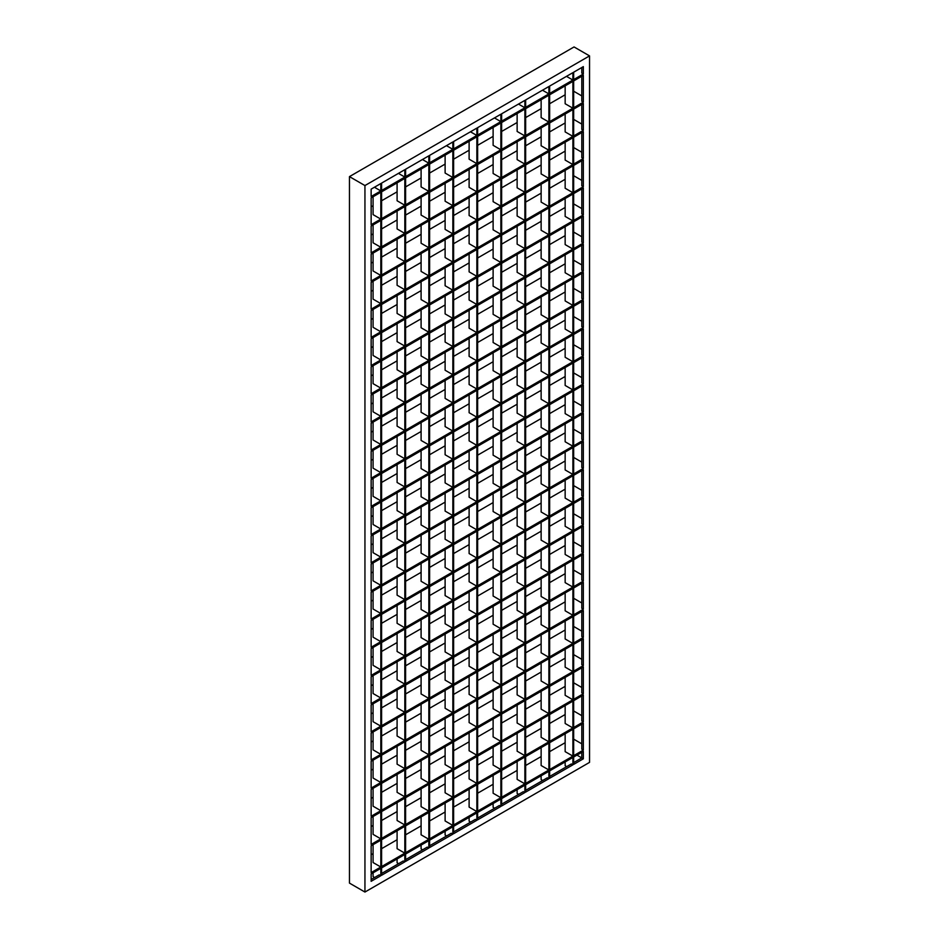 <?xml version="1.0" encoding="UTF-8"?>
<svg xmlns="http://www.w3.org/2000/svg" width="939" height="939" viewBox="0 0 939 939"><rect width="100%" height="100%" fill="white"/><g stroke="black" fill="none" stroke-linecap="round" stroke-linejoin="round"><path stroke-width="1.41" d="M380.823 190.934L371.14 196.521L371.14 189.138L380.823 183.551L380.823 190.934L374.438 187.237M404.826 177.072L381.598 190.476L381.598 183.105L404.826 169.689L404.826 177.072L398.441 173.375M374.626 877.519L373.076 876.627L373.076 872.824M398.641 863.657L397.091 862.765L397.091 858.962M422.644 849.795L421.095 848.903L421.095 845.1M446.659 835.933L445.109 835.041L445.109 831.238M469.113 817.376L469.113 821.179L470.662 822.071M493.116 803.514L493.116 807.317L494.665 808.209M517.131 789.652L517.131 793.455L518.68 794.347M541.134 775.79L541.134 779.593L542.683 780.485M565.149 761.928L565.149 765.731L566.698 766.623M576.957 755.109L581.793 757.914L573.67 762.609M380.823 875.735L380.823 868.352L371.14 873.939L371.14 881.322L380.823 875.735L379.274 874.831L371.14 879.526M404.826 861.873L404.826 854.49L381.598 867.906L381.598 875.277L404.826 861.873L403.277 860.969L381.598 873.493M380.823 557.144L371.14 562.731L371.14 535.899L380.823 530.312L380.823 557.144L373.076 552.672L373.076 534.784M573.67 418.97L583.342 413.383L583.342 440.215L573.67 445.802L573.67 418.97M572.896 446.248L549.655 459.664L549.655 432.832L572.896 419.416L572.896 446.248L565.149 441.776L565.149 423.888M548.881 460.11L525.652 473.526L525.652 446.694L548.881 433.278L548.881 460.11L541.134 455.638L541.134 437.75M524.878 473.972L501.637 487.388L501.637 460.556L524.878 447.14L524.878 473.972L517.131 469.5L517.131 451.612M500.863 487.834L477.634 501.25L477.634 474.418L500.863 461.002L500.863 487.834L493.116 483.362L493.116 465.474M476.859 501.696L453.619 515.112L453.619 488.28L476.859 474.864L476.859 501.696L469.113 497.224L469.113 479.336M429.616 502.142L452.844 488.726L452.844 515.558L429.616 528.974L429.616 502.142M405.601 516.004L428.841 502.588L428.841 529.42L405.601 542.836L405.601 516.004M381.598 529.866L404.826 516.45L404.826 543.282L381.598 556.698L381.598 529.866M380.823 528.974L380.823 502.142L371.14 507.729L371.14 534.561L380.823 528.974L373.076 524.502L373.076 506.614M404.826 515.112L404.826 488.28L381.598 501.696L381.598 528.528L404.826 515.112L397.091 510.64L397.091 492.752M428.841 501.25L428.841 474.418L405.601 487.834L405.601 514.666L428.841 501.25L421.095 496.778L421.095 478.89M452.844 487.388L452.844 460.556L429.616 473.972L429.616 500.804L452.844 487.388L445.109 482.916L445.109 465.028M453.619 486.942L476.859 473.526L476.859 446.694L453.619 460.11L453.619 486.942M469.113 451.166L469.113 469.054L476.859 473.526M477.634 473.08L500.863 459.664L500.863 432.832L477.634 446.248L477.634 473.08M493.116 437.304L493.116 455.192L500.863 459.664M501.637 459.218L524.878 445.802L524.878 418.97L501.637 432.386L501.637 459.218M517.131 423.442L517.131 441.33L524.878 445.802M525.652 445.356L548.881 431.94L548.881 405.108L525.652 418.524L525.652 445.356M541.134 409.58L541.134 427.468L548.881 431.94M549.655 431.494L572.896 418.078L572.896 391.246L549.655 404.662L549.655 431.494M565.149 395.718L565.149 413.606L572.896 418.078M583.342 412.045L583.342 385.213L573.67 390.8L573.67 417.632L583.342 412.045L581.793 411.153L581.793 386.105M581.793 405.777L573.67 401.082M371.14 516.673L373.076 515.558M381.598 510.64L397.091 501.696M405.601 496.778L421.095 487.834M429.616 482.916L445.109 473.972M453.619 469.054L469.113 460.11M477.634 455.192L493.116 446.248M501.637 441.33L517.131 432.386M525.652 427.468L541.134 418.524M549.655 413.606L565.149 404.662M380.823 500.804L380.823 473.972L371.14 479.559L371.14 506.391L380.823 500.804L373.076 496.332L373.076 478.444M404.826 486.942L404.826 460.11L381.598 473.526L381.598 500.358L404.826 486.942L397.091 482.47L397.091 464.582M428.841 473.08L428.841 446.248L405.601 459.664L405.601 486.496L428.841 473.08L421.095 468.608L421.095 450.72M452.844 459.218L452.844 432.386L429.616 445.802L429.616 472.634L452.844 459.218L445.109 454.746L445.109 436.858M453.619 458.772L476.859 445.356L476.859 418.524L453.619 431.94L453.619 458.772M469.113 422.996L469.113 440.884L476.859 445.356M477.634 444.91L500.863 431.494L500.863 404.662L477.634 418.078L477.634 444.91M493.116 409.134L493.116 427.022L500.863 431.494M501.637 431.048L524.878 417.632L524.878 390.8L501.637 404.216L501.637 431.048M517.131 395.272L517.131 413.16L524.878 417.632M525.652 417.186L548.881 403.77L548.881 376.938L525.652 390.354L525.652 417.186M541.134 381.41L541.134 399.298L548.881 403.77M549.655 403.324L572.896 389.908L572.896 363.076L549.655 376.492L549.655 403.324M565.149 367.548L565.149 385.436L572.896 389.908M583.342 383.875L583.342 357.043L573.67 362.63L573.67 389.462L583.342 383.875L581.793 382.983L581.793 357.935M581.793 377.607L573.67 372.912M371.14 488.503L373.076 487.388M381.598 482.47L397.091 473.526M405.601 468.608L421.095 459.664M429.616 454.746L445.109 445.802M453.619 440.884L469.113 431.94M477.634 427.022L493.116 418.078M501.637 413.16L517.131 404.216M525.652 399.298L541.134 390.354M549.655 385.436L565.149 376.492M380.823 472.634L380.823 445.802L371.14 451.389L371.14 478.221L380.823 472.634L373.076 468.162L373.076 450.274M404.826 458.772L404.826 431.94L381.598 445.356L381.598 472.176L404.826 458.772L397.091 454.3L397.091 436.412M428.841 444.91L428.841 418.078L405.601 431.494L405.601 458.326L428.841 444.91L421.095 440.438L421.095 422.55M452.844 431.048L452.844 404.216L429.616 417.632L429.616 444.464L452.844 431.048L445.109 426.576L445.109 408.688M453.619 430.602L476.859 417.186L476.859 390.354L453.619 403.77L453.619 430.602M469.113 394.826L469.113 412.714L476.859 417.186M477.634 416.74L500.863 403.324L500.863 376.492L477.634 389.908L477.634 416.74M493.116 380.964L493.116 398.852L500.863 403.324M501.637 402.878L524.878 389.462L524.878 362.63L501.637 376.046L501.637 402.878M517.131 367.102L517.131 384.99L524.878 389.462M525.652 389.016L548.881 375.6L548.881 348.768L525.652 362.184L525.652 389.016M541.134 353.24L541.134 371.128L548.881 375.6M549.655 375.154L572.896 361.738L572.896 334.906L549.655 348.322L549.655 375.154M565.149 339.378L565.149 357.266L572.896 361.738M583.342 355.705L583.342 328.873L573.67 334.46L573.67 361.292L583.342 355.705L581.793 354.813L581.793 329.765M581.793 349.437L573.67 344.742M371.14 460.333L373.076 459.218M381.598 454.3L397.091 445.356M405.601 440.438L421.095 431.494M429.616 426.576L445.109 417.632M453.619 412.714L469.113 403.77M477.634 398.852L493.116 389.908M501.637 384.99L517.131 376.046M525.652 371.128L541.134 362.184M549.655 357.266L565.149 348.322M380.823 444.464L380.823 417.632L371.14 423.219L371.14 450.051L380.823 444.464L373.076 439.992L373.076 422.104M404.826 430.602L404.826 403.77L381.598 417.186L381.598 444.006L404.826 430.602L397.091 426.13L397.091 408.242M428.841 416.74L428.841 389.908L405.601 403.324L405.601 430.156L428.841 416.74L421.095 412.268L421.095 394.38M452.844 402.878L452.844 376.046L429.616 389.462L429.616 416.294L452.844 402.878L445.109 398.406L445.109 380.518M453.619 402.432L476.859 389.016L476.859 362.184L453.619 375.6L453.619 402.432M469.113 366.656L469.113 384.544L476.859 389.016M477.634 388.57L500.863 375.154L500.863 348.322L477.634 361.738L477.634 388.57M493.116 352.794L493.116 370.682L500.863 375.154M501.637 374.708L524.878 361.292L524.878 334.46L501.637 347.876L501.637 374.708M517.131 338.932L517.131 356.82L524.878 361.292M525.652 360.846L548.881 347.43L548.881 320.598L525.652 334.014L525.652 360.846M541.134 325.07L541.134 342.958L548.881 347.43M549.655 346.984L572.896 333.568L572.896 306.736L549.655 320.152L549.655 346.984M565.149 311.208L565.149 329.096L572.896 333.568M583.342 327.535L583.342 300.703L573.67 306.29L573.67 333.122L583.342 327.535L581.793 326.643L581.793 301.595M581.793 321.267L573.67 316.572M371.14 432.163L373.076 431.048M381.598 426.13L397.091 417.186M405.601 412.268L421.095 403.324M429.616 398.406L445.109 389.462M453.619 384.544L469.113 375.6M477.634 370.682L493.116 361.738M501.637 356.82L517.131 347.876M525.652 342.958L541.134 334.014M549.655 329.096L565.149 320.152M380.823 416.294L380.823 389.462L371.14 395.049L371.14 421.881L380.823 416.294L373.076 411.822L373.076 393.934M404.826 402.432L404.826 375.6L381.598 389.016L381.598 415.836L404.826 402.432L397.091 397.96L397.091 380.072M428.841 388.57L428.841 361.738L405.601 375.154L405.601 401.986L428.841 388.57L421.095 384.098L421.095 366.21M452.844 374.708L452.844 347.876L429.616 361.292L429.616 388.124L452.844 374.708L445.109 370.236L445.109 352.348M453.619 374.262L476.859 360.846L476.859 334.014L453.619 347.43L453.619 374.262M469.113 338.486L469.113 356.374L476.859 360.846M477.634 360.4L500.863 346.984L500.863 320.152L477.634 333.568L477.634 360.4M493.116 324.624L493.116 342.512L500.863 346.984M501.637 346.538L524.878 333.122L524.878 306.29L501.637 319.706L501.637 346.538M517.131 310.762L517.131 328.65L524.878 333.122M525.652 332.676L548.881 319.26L548.881 292.428L525.652 305.844L525.652 332.676M541.134 296.9L541.134 314.788L548.881 319.26M549.655 318.814L572.896 305.398L572.896 278.566L549.655 291.982L549.655 318.814M565.149 283.038L565.149 300.926L572.896 305.398M583.342 299.365L583.342 272.533L573.67 278.12L573.67 304.952L583.342 299.365L581.793 298.473L581.793 273.425M581.793 293.097L573.67 288.402M371.14 403.993L373.076 402.878M381.598 397.96L397.091 389.016M405.601 384.098L421.095 375.154M429.616 370.236L445.109 361.292M453.619 356.374L469.113 347.43M477.634 342.512L493.116 333.568M501.637 328.65L517.131 319.706M525.652 314.788L541.134 305.844M549.655 300.926L565.149 291.982M380.823 388.124L380.823 361.292L371.14 366.879L371.14 393.711L380.823 388.124L373.076 383.652L373.076 365.764M404.826 374.262L404.826 347.43L381.598 360.846L381.598 387.666L404.826 374.262L397.091 369.79L397.091 351.902M428.841 360.4L428.841 333.568L405.601 346.984L405.601 373.816L428.841 360.4L421.095 355.928L421.095 338.04M452.844 346.538L452.844 319.706L429.616 333.122L429.616 359.954L452.844 346.538L445.109 342.066L445.109 324.178M453.619 346.092L476.859 332.676L476.859 305.844L453.619 319.26L453.619 346.092M469.113 310.316L469.113 328.204L476.859 332.676M477.634 332.23L500.863 318.814L500.863 291.982L477.634 305.398L477.634 332.23M493.116 296.454L493.116 314.342L500.863 318.814M501.637 318.368L524.878 304.952L524.878 278.12L501.637 291.536L501.637 318.368M517.131 282.592L517.131 300.48L524.878 304.952M525.652 304.506L548.881 291.09L548.881 264.258L525.652 277.674L525.652 304.506M541.134 268.73L541.134 286.618L548.881 291.09M549.655 290.644L572.896 277.228L572.896 250.396L549.655 263.812L549.655 290.644M565.149 254.868L565.149 272.756L572.896 277.228M583.342 271.195L583.342 244.363L573.67 249.95L573.67 276.782L583.342 271.195L581.793 270.303L581.793 245.255M581.793 264.927L573.67 260.232M371.14 375.823L373.076 374.708M381.598 369.79L397.091 360.846M405.601 355.928L421.095 346.984M429.616 342.066L445.109 333.122M453.619 328.204L469.113 319.26M477.634 314.342L493.116 305.398M501.637 300.48L517.131 291.536M525.652 286.618L541.134 277.674M549.655 272.756L565.149 263.812M380.823 359.954L380.823 333.122L371.14 338.709L371.14 365.541L380.823 359.954L373.076 355.482L373.076 337.594M404.826 346.092L404.826 319.26L381.598 332.676L381.598 359.496L404.826 346.092L397.091 341.62L397.091 323.732M428.841 332.23L428.841 305.398L405.601 318.814L405.601 345.646L428.841 332.23L421.095 327.758L421.095 309.87M452.844 318.368L452.844 291.536L429.616 304.952L429.616 331.784L452.844 318.368L445.109 313.896L445.109 296.008M453.619 317.922L476.859 304.506L476.859 277.674L453.619 291.09L453.619 317.922M469.113 282.146L469.113 300.034L476.859 304.506M477.634 304.06L500.863 290.644L500.863 263.812L477.634 277.228L477.634 304.06M493.116 268.284L493.116 286.172L500.863 290.644M501.637 290.198L524.878 276.782L524.878 249.95L501.637 263.366L501.637 290.198M517.131 254.422L517.131 272.31L524.878 276.782M525.652 276.336L548.881 262.92L548.881 236.088L525.652 249.504L525.652 276.336M541.134 240.56L541.134 258.448L548.881 262.92M549.655 262.474L572.896 249.058L572.896 222.226L549.655 235.642L549.655 262.474M565.149 226.698L565.149 244.586L572.896 249.058M583.342 243.025L583.342 216.193L573.67 221.78L573.67 248.612L583.342 243.025L581.793 242.133L581.793 217.085M581.793 236.757L573.67 232.062M371.14 347.653L373.076 346.538M381.598 341.62L397.091 332.676M405.601 327.758L421.095 318.814M429.616 313.896L445.109 304.952M453.619 300.034L469.113 291.09M477.634 286.172L493.116 277.228M501.637 272.31L517.131 263.366M525.652 258.448L541.134 249.504M549.655 244.586L565.149 235.642M380.823 331.784L380.823 304.952L371.14 310.539L371.14 337.371L380.823 331.784L373.076 327.312L373.076 309.424M404.826 317.922L404.826 291.09L381.598 304.506L381.598 331.326L404.826 317.922L397.091 313.45L397.091 295.562M428.841 304.06L428.841 277.228L405.601 290.644L405.601 317.476L428.841 304.06L421.095 299.588L421.095 281.7M452.844 290.198L452.844 263.366L429.616 276.782L429.616 303.614L452.844 290.198L445.109 285.726L445.109 267.838M453.619 289.752L476.859 276.336L476.859 249.504L453.619 262.92L453.619 289.752M469.113 253.976L469.113 271.864L476.859 276.336M477.634 275.89L500.863 262.474L500.863 235.642L477.634 249.058L477.634 275.89M493.116 240.114L493.116 258.002L500.863 262.474M501.637 262.028L524.878 248.612L524.878 221.78L501.637 235.196L501.637 262.028M517.131 226.252L517.131 244.14L524.878 248.612M525.652 248.166L548.881 234.75L548.881 207.918L525.652 221.334L525.652 248.166M541.134 212.39L541.134 230.278L548.881 234.75M549.655 234.304L572.896 220.888L572.896 194.056L549.655 207.472L549.655 234.304M565.149 198.528L565.149 216.416L572.896 220.888M583.342 214.855L583.342 188.023L573.67 193.61L573.67 220.442L583.342 214.855L581.793 213.963L581.793 188.915M581.793 208.587L573.67 203.892M371.14 319.483L373.076 318.368M381.598 313.45L397.091 304.506M405.601 299.588L421.095 290.644M429.616 285.726L445.109 276.782M453.619 271.864L469.113 262.92M477.634 258.002L493.116 249.058M501.637 244.14L517.131 235.196M525.652 230.278L541.134 221.334M549.655 216.416L565.149 207.472M380.823 303.614L380.823 276.782L371.14 282.369L371.14 309.201L380.823 303.614L373.076 299.142L373.076 281.254M404.826 289.752L404.826 262.92L381.598 276.336L381.598 303.156L404.826 289.752L397.091 285.28L397.091 267.392M428.841 275.89L428.841 249.058L405.601 262.474L405.601 289.306L428.841 275.89L421.095 271.418L421.095 253.53M452.844 262.028L452.844 235.196L429.616 248.612L429.616 275.444L452.844 262.028L445.109 257.556L445.109 239.668M453.619 261.582L476.859 248.166L476.859 221.334L453.619 234.75L453.619 261.582M469.113 225.806L469.113 243.694L476.859 248.166M477.634 247.72L500.863 234.304L500.863 207.472L477.634 220.888L477.634 247.72M493.116 211.944L493.116 229.832L500.863 234.304M501.637 233.858L524.878 220.442L524.878 193.61L501.637 207.026L501.637 233.858M517.131 198.082L517.131 215.97L524.878 220.442M525.652 219.996L548.881 206.58L548.881 179.748L525.652 193.164L525.652 219.996M541.134 184.22L541.134 202.108L548.881 206.58M549.655 206.134L572.896 192.718L572.896 165.886L549.655 179.302L549.655 206.134M565.149 170.358L565.149 188.246L572.896 192.718M583.342 186.685L583.342 159.853L573.67 165.44L573.67 192.272L583.342 186.685L581.793 185.793L581.793 160.745M581.793 180.417L573.67 175.722M371.14 291.313L373.076 290.198M381.598 285.28L397.091 276.336M405.601 271.418L421.095 262.474M429.616 257.556L445.109 248.612M453.619 243.694L469.113 234.75M477.634 229.832L493.116 220.888M501.637 215.97L517.131 207.026M525.652 202.108L541.134 193.164M549.655 188.246L565.149 179.302M380.823 275.444L380.823 248.612L371.14 254.199L371.14 281.031L380.823 275.444L373.076 270.972L373.076 253.084M404.826 261.582L404.826 234.75L381.598 248.166L381.598 274.986L404.826 261.582L397.091 257.11L397.091 239.222M428.841 247.72L428.841 220.888L405.601 234.304L405.601 261.136L428.841 247.72L421.095 243.248L421.095 225.36M452.844 233.858L452.844 207.026L429.616 220.442L429.616 247.274L452.844 233.858L445.109 229.386L445.109 211.498M453.619 233.412L476.859 219.996L476.859 193.164L453.619 206.58L453.619 233.412M469.113 197.636L469.113 215.524L476.859 219.996M477.634 219.55L500.863 206.134L500.863 179.302L477.634 192.718L477.634 219.55M493.116 183.774L493.116 201.662L500.863 206.134M501.637 205.688L524.878 192.272L524.878 165.44L501.637 178.856L501.637 205.688M517.131 169.912L517.131 187.8L524.878 192.272M525.652 191.826L548.881 178.41L548.881 151.578L525.652 164.994L525.652 191.826M541.134 156.05L541.134 173.938L548.881 178.41M549.655 177.964L572.896 164.548L572.896 137.716L549.655 151.132L549.655 177.964M565.149 142.188L565.149 160.076L572.896 164.548M583.342 158.515L583.342 131.683L573.67 137.27L573.67 164.102L583.342 158.515L581.793 157.623L581.793 132.575M581.793 152.247L573.67 147.552M371.14 263.143L373.076 262.028M381.598 257.11L397.091 248.166M405.601 243.248L421.095 234.304M429.616 229.386L445.109 220.442M453.619 215.524L469.113 206.58M477.634 201.662L493.116 192.718M501.637 187.8L517.131 178.856M525.652 173.938L541.134 164.994M549.655 160.076L565.149 151.132M380.823 247.274L380.823 220.442L371.14 226.029L371.14 252.861L380.823 247.274L373.076 242.802L373.076 224.914M404.826 233.412L404.826 206.58L381.598 219.996L381.598 246.816L404.826 233.412L397.091 228.94L397.091 211.052M428.841 219.55L428.841 192.718L405.601 206.134L405.601 232.966L428.841 219.55L421.095 215.078L421.095 197.19M452.844 205.688L452.844 178.856L429.616 192.272L429.616 219.104L452.844 205.688L445.109 201.216L445.109 183.328M453.619 205.242L476.859 191.826L476.859 164.994L453.619 178.41L453.619 205.242M469.113 169.466L469.113 187.354L476.859 191.826M477.634 191.38L500.863 177.964L500.863 151.132L477.634 164.548L477.634 191.38M493.116 155.604L493.116 173.492L500.863 177.964M501.637 177.518L524.878 164.102L524.878 137.27L501.637 150.686L501.637 177.518M517.131 141.742L517.131 159.63L524.878 164.102M525.652 163.656L548.881 150.24L548.881 123.408L525.652 136.824L525.652 163.656M541.134 127.88L541.134 145.768L548.881 150.24M549.655 149.794L572.896 136.378L572.896 109.546L549.655 122.962L549.655 149.794M565.149 114.018L565.149 131.906L572.896 136.378M583.342 130.345L583.342 103.513L573.67 109.1L573.67 135.932L583.342 130.345L581.793 129.453L581.793 104.405M581.793 124.077L573.67 119.382M371.14 234.973L373.076 233.858M381.598 228.94L397.091 219.996M405.601 215.078L421.095 206.134M429.616 201.216L445.109 192.272M453.619 187.354L469.113 178.41M477.634 173.492L493.116 164.548M501.637 159.63L517.131 150.686M525.652 145.768L541.134 136.824M549.655 131.906L565.149 122.962M380.823 219.104L380.823 192.272L371.14 197.859L371.14 224.691L380.823 219.104L373.076 214.632L373.076 196.744M404.826 205.242L404.826 178.41L381.598 191.826L381.598 218.646L404.826 205.242L397.091 200.77L397.091 182.882M428.841 191.38L428.841 164.548L405.601 177.964L405.601 204.796L428.841 191.38L421.095 186.908L421.095 169.02M452.844 177.518L452.844 150.686L429.616 164.102L429.616 190.934L452.844 177.518L445.109 173.046L445.109 155.158M453.619 177.072L476.859 163.656L476.859 136.824L453.619 150.24L453.619 177.072M469.113 141.296L469.113 159.184L476.859 163.656M477.634 163.21L500.863 149.794L500.863 122.962L477.634 136.378L477.634 163.21M493.116 127.434L493.116 145.322L500.863 149.794M501.637 149.348L524.878 135.932L524.878 109.1L501.637 122.516L501.637 149.348M517.131 113.572L517.131 131.46L524.878 135.932M525.652 135.486L548.881 122.07L548.881 95.238L525.652 108.654L525.652 135.486M541.134 99.71L541.134 117.598L548.881 122.07M549.655 121.624L572.896 108.208L572.896 81.376L549.655 94.792L549.655 121.624M565.149 85.848L565.149 103.736L572.896 108.208M583.342 102.175L583.342 75.343L573.67 80.93L573.67 107.762L583.342 102.175L581.793 101.283L581.793 76.235M581.793 95.907L573.67 91.212M371.14 206.803L373.076 205.688M381.598 200.77L397.091 191.826M405.601 186.908L421.095 177.964M429.616 173.046L445.109 164.102M453.619 159.184L469.113 150.24M477.634 145.322L493.116 136.378M501.637 131.46L517.131 122.516M525.652 117.598L541.134 108.654M549.655 103.736L565.149 94.792M428.841 163.21L428.841 155.827L405.601 169.243L405.601 176.626L428.841 163.21L422.456 159.513M452.844 149.348L452.844 141.965L429.616 155.381L429.616 162.764L452.844 149.348L446.459 145.651M453.619 148.902L476.859 135.486L476.859 128.103L453.619 141.519L453.619 148.902M470.462 131.789L476.859 135.486M477.634 135.04L500.863 121.624L500.863 114.241L477.634 127.657L477.634 135.04M494.477 117.938L500.863 121.624M501.637 121.178L524.878 107.762L524.878 100.379L501.637 113.795L501.637 121.178M518.481 104.076L524.878 107.762M525.652 107.316L548.881 93.9L548.881 86.517L525.652 99.933L525.652 107.316M542.496 90.214L548.881 93.9M549.655 93.454L572.896 80.038L572.896 72.655L549.655 86.071L549.655 93.454M566.499 76.352L572.896 80.038M583.342 74.005L583.342 66.622L573.67 72.209L573.67 79.592L583.342 74.005L581.793 73.113L581.793 67.514M397.091 520.922L397.091 538.81L404.826 543.282M421.095 507.06L421.095 524.948L428.841 529.42M445.109 493.198L445.109 511.086L452.844 515.558M581.793 414.275L581.793 439.323L583.342 440.215M573.67 429.264L581.793 433.947M371.14 544.843L373.076 543.728M381.598 538.81L397.091 529.866M405.601 524.948L421.095 516.004M429.616 511.086L445.109 502.142M453.619 497.224L469.113 488.28M477.634 483.362L493.116 474.418M501.637 469.5L517.131 460.556M525.652 455.638L541.134 446.694M549.655 441.776L565.149 432.832M380.823 585.314L371.14 590.901L371.14 564.069L380.823 558.482L380.823 585.314L373.076 580.842L373.076 562.954M573.67 447.14L583.342 441.553L583.342 468.385L573.67 473.972L573.67 447.14M572.896 474.418L549.655 487.834L549.655 461.002L572.896 447.586L572.896 474.418L565.149 469.946L565.149 452.058M548.881 488.28L525.652 501.696L525.652 474.864L548.881 461.448L548.881 488.28L541.134 483.808L541.134 465.92M524.878 502.142L501.637 515.558L501.637 488.726L524.878 475.31L524.878 502.142L517.131 497.67L517.131 479.782M500.863 516.004L477.634 529.42L477.634 502.588L500.863 489.172L500.863 516.004L493.116 511.532L493.116 493.644M476.859 529.866L453.619 543.282L453.619 516.45L476.859 503.034L476.859 529.866L469.113 525.394L469.113 507.506M429.616 530.312L452.844 516.896L452.844 543.728L429.616 557.144L429.616 530.312M405.601 544.174L428.841 530.758L428.841 557.59L405.601 571.006L405.601 544.174M381.598 558.036L404.826 544.62L404.826 571.452L381.598 584.868L381.598 558.036M397.091 549.092L397.091 566.98L404.826 571.452M421.095 535.23L421.095 553.118L428.841 557.59M445.109 521.368L445.109 539.256L452.844 543.728M581.793 442.445L581.793 467.493L583.342 468.385M573.67 457.434L581.793 462.129M371.14 573.013L373.076 571.898M381.598 566.98L397.091 558.036M405.601 553.118L421.095 544.174M429.616 539.256L445.109 530.312M453.619 525.394L469.113 516.45M477.634 511.532L493.116 502.588M501.637 497.67L517.131 488.726M525.652 483.808L541.134 474.864M549.655 469.946L565.149 461.002M380.823 613.484L371.14 619.071L371.14 592.239L380.823 586.652L380.823 613.484L373.076 609.012L373.076 591.124M573.67 475.31L583.342 469.723L583.342 496.555L573.67 502.142L573.67 475.31M572.896 502.588L549.655 516.004L549.655 489.172L572.896 475.756L572.896 502.588L565.149 498.116L565.149 480.228M548.881 516.45L525.652 529.866L525.652 503.034L548.881 489.618L548.881 516.45L541.134 511.978L541.134 494.09M524.878 530.312L501.637 543.728L501.637 516.896L524.878 503.48L524.878 530.312L517.131 525.84L517.131 507.952M500.863 544.174L477.634 557.59L477.634 530.758L500.863 517.342L500.863 544.174L493.116 539.702L493.116 521.814M476.859 558.036L453.619 571.452L453.619 544.62L476.859 531.204L476.859 558.036L469.113 553.564L469.113 535.676M429.616 558.482L452.844 545.066L452.844 571.898L429.616 585.314L429.616 558.482M405.601 572.344L428.841 558.928L428.841 585.76L405.601 599.176L405.601 572.344M381.598 586.206L404.826 572.79L404.826 599.622L381.598 613.038L381.598 586.206M397.091 577.262L397.091 595.15L404.826 599.622M421.095 563.4L421.095 581.288L428.841 585.76M445.109 549.538L445.109 567.426L452.844 571.898M581.793 470.615L581.793 495.663L583.342 496.555M573.67 485.604L581.793 490.299M371.14 601.183L373.076 600.068M381.598 595.15L397.091 586.206M405.601 581.288L421.095 572.344M429.616 567.426L445.109 558.482M453.619 553.564L469.113 544.62M477.634 539.702L493.116 530.758M501.637 525.84L517.131 516.896M525.652 511.978L541.134 503.034M549.655 498.116L565.149 489.172M380.823 641.654L371.14 647.241L371.14 620.409L380.823 614.822L380.823 641.654L373.076 637.182L373.076 619.294M573.67 503.48L583.342 497.893L583.342 524.725L573.67 530.312L573.67 503.48M572.896 530.758L549.655 544.174L549.655 517.342L572.896 503.926L572.896 530.758L565.149 526.286L565.149 508.398M548.881 544.62L525.652 558.036L525.652 531.204L548.881 517.788L548.881 544.62L541.134 540.148L541.134 522.26M524.878 558.482L501.637 571.898L501.637 545.066L524.878 531.65L524.878 558.482L517.131 554.01L517.131 536.122M500.863 572.344L477.634 585.76L477.634 558.928L500.863 545.512L500.863 572.344L493.116 567.872L493.116 549.984M476.859 586.206L453.619 599.622L453.619 572.79L476.859 559.374L476.859 586.206L469.113 581.734L469.113 563.846M429.616 586.652L452.844 573.236L452.844 600.068L429.616 613.484L429.616 586.652M405.601 600.514L428.841 587.098L428.841 613.93L405.601 627.346L405.601 600.514M381.598 614.376L404.826 600.96L404.826 627.792L381.598 641.208L381.598 614.376M397.091 605.432L397.091 623.32L404.826 627.792M421.095 591.57L421.095 609.458L428.841 613.93M445.109 577.708L445.109 595.596L452.844 600.068M581.793 498.785L581.793 523.833L583.342 524.725M573.67 513.774L581.793 518.469M371.14 629.353L373.076 628.238M381.598 623.32L397.091 614.376M405.601 609.458L421.095 600.514M429.616 595.596L445.109 586.652M453.619 581.734L469.113 572.79M477.634 567.872L493.116 558.928M501.637 554.01L517.131 545.066M525.652 540.148L541.134 531.204M549.655 526.286L565.149 517.342M380.823 669.824L371.14 675.411L371.14 648.579L380.823 642.992L380.823 669.824L373.076 665.352L373.076 647.464M573.67 531.65L583.342 526.063L583.342 552.895L573.67 558.482L573.67 531.65M572.896 558.928L549.655 572.344L549.655 545.512L572.896 532.096L572.896 558.928L565.149 554.456L565.149 536.568M548.881 572.79L525.652 586.206L525.652 559.374L548.881 545.958L548.881 572.79L541.134 568.318L541.134 550.43M524.878 586.652L501.637 600.068L501.637 573.236L524.878 559.82L524.878 586.652L517.131 582.18L517.131 564.292M500.863 600.514L477.634 613.93L477.634 587.098L500.863 573.682L500.863 600.514L493.116 596.042L493.116 578.154M476.859 614.376L453.619 627.792L453.619 600.96L476.859 587.544L476.859 614.376L469.113 609.904L469.113 592.016M429.616 614.822L452.844 601.406L452.844 628.238L429.616 641.654L429.616 614.822M405.601 628.684L428.841 615.268L428.841 642.1L405.601 655.516L405.601 628.684M381.598 642.546L404.826 629.13L404.826 655.962L381.598 669.378L381.598 642.546M397.091 633.602L397.091 651.49L404.826 655.962M421.095 619.74L421.095 637.628L428.841 642.1M445.109 605.878L445.109 623.766L452.844 628.238M581.793 526.955L581.793 552.003L583.342 552.895M573.67 541.944L581.793 546.639M371.14 657.523L373.076 656.408M381.598 651.49L397.091 642.546M405.601 637.628L421.095 628.684M429.616 623.766L445.109 614.822M453.619 609.904L469.113 600.96M477.634 596.042L493.116 587.098M501.637 582.18L517.131 573.236M525.652 568.318L541.134 559.374M549.655 554.456L565.149 545.512M380.823 697.994L371.14 703.581L371.14 676.749L380.823 671.162L380.823 697.994L373.076 693.522L373.076 675.634M573.67 559.82L583.342 554.233L583.342 581.065L573.67 586.652L573.67 559.82M572.896 587.098L549.655 600.514L549.655 573.682L572.896 560.266L572.896 587.098L565.149 582.626L565.149 564.738M548.881 600.96L525.652 614.376L525.652 587.544L548.881 574.128L548.881 600.96L541.134 596.488L541.134 578.6M524.878 614.822L501.637 628.238L501.637 601.406L524.878 587.99L524.878 614.822L517.131 610.35L517.131 592.462M500.863 628.684L477.634 642.1L477.634 615.268L500.863 601.852L500.863 628.684L493.116 624.212L493.116 606.324M476.859 642.546L453.619 655.962L453.619 629.13L476.859 615.714L476.859 642.546L469.113 638.074L469.113 620.186M429.616 642.992L452.844 629.576L452.844 656.408L429.616 669.824L429.616 642.992M405.601 656.854L428.841 643.438L428.841 670.27L405.601 683.686L405.601 656.854M381.598 670.716L404.826 657.3L404.826 684.132L381.598 697.548L381.598 670.716M397.091 661.772L397.091 679.66L404.826 684.132M421.095 647.91L421.095 665.798L428.841 670.27M445.109 634.048L445.109 651.936L452.844 656.408M581.793 555.125L581.793 580.173L583.342 581.065M573.67 570.114L581.793 574.809M371.14 685.693L373.076 684.578M381.598 679.66L397.091 670.716M405.601 665.798L421.095 656.854M429.616 651.936L445.109 642.992M453.619 638.074L469.113 629.13M477.634 624.212L493.116 615.268M501.637 610.35L517.131 601.406M525.652 596.488L541.134 587.544M549.655 582.626L565.149 573.682M380.823 726.164L371.14 731.751L371.14 704.919L380.823 699.332L380.823 726.164L373.076 721.692L373.076 703.804M573.67 587.99L583.342 582.403L583.342 609.235L573.67 614.822L573.67 587.99M572.896 615.268L549.655 628.684L549.655 601.852L572.896 588.436L572.896 615.268L565.149 610.796L565.149 592.908M548.881 629.13L525.652 642.546L525.652 615.714L548.881 602.298L548.881 629.13L541.134 624.658L541.134 606.77M524.878 642.992L501.637 656.408L501.637 629.576L524.878 616.16L524.878 642.992L517.131 638.52L517.131 620.632M500.863 656.854L477.634 670.27L477.634 643.438L500.863 630.022L500.863 656.854L493.116 652.382L493.116 634.494M476.859 670.716L453.619 684.132L453.619 657.3L476.859 643.884L476.859 670.716L469.113 666.244L469.113 648.356M429.616 671.162L452.844 657.746L452.844 684.578L429.616 697.994L429.616 671.162M405.601 685.024L428.841 671.608L428.841 698.44L405.601 711.856L405.601 685.024M381.598 698.886L404.826 685.47L404.826 712.302L381.598 725.718L381.598 698.886M397.091 689.942L397.091 707.83L404.826 712.302M421.095 676.08L421.095 693.968L428.841 698.44M445.109 662.218L445.109 680.106L452.844 684.578M581.793 583.295L581.793 608.343L583.342 609.235M573.67 598.284L581.793 602.979M371.14 713.863L373.076 712.748M381.598 707.83L397.091 698.886M405.601 693.968L421.095 685.024M429.616 680.106L445.109 671.162M453.619 666.244L469.113 657.3M477.634 652.382L493.116 643.438M501.637 638.52L517.131 629.576M525.652 624.658L541.134 615.714M549.655 610.796L565.149 601.852M380.823 754.334L371.14 759.921L371.14 733.089L380.823 727.502L380.823 754.334L373.076 749.862L373.076 731.974M573.67 616.16L583.342 610.573L583.342 637.405L573.67 642.992L573.67 616.16M572.896 643.438L549.655 656.854L549.655 630.022L572.896 616.606L572.896 643.438L565.149 638.966L565.149 621.078M548.881 657.3L525.652 670.716L525.652 643.884L548.881 630.468L548.881 657.3L541.134 652.828L541.134 634.94M524.878 671.162L501.637 684.578L501.637 657.746L524.878 644.33L524.878 671.162L517.131 666.69L517.131 648.802M500.863 685.024L477.634 698.44L477.634 671.608L500.863 658.192L500.863 685.024L493.116 680.552L493.116 662.664M476.859 698.886L453.619 712.302L453.619 685.47L476.859 672.054L476.859 698.886L469.113 694.414L469.113 676.526M429.616 699.332L452.844 685.916L452.844 712.748L429.616 726.164L429.616 699.332M405.601 713.194L428.841 699.778L428.841 726.61L405.601 740.026L405.601 713.194M381.598 727.056L404.826 713.64L404.826 740.472L381.598 753.888L381.598 727.056M397.091 718.112L397.091 736L404.826 740.472M421.095 704.25L421.095 722.138L428.841 726.61M445.109 690.388L445.109 708.276L452.844 712.748M581.793 611.465L581.793 636.513L583.342 637.405M573.67 626.454L581.793 631.149M371.14 742.033L373.076 740.918M381.598 736L397.091 727.056M405.601 722.138L421.095 713.194M429.616 708.276L445.109 699.332M453.619 694.414L469.113 685.47M477.634 680.552L493.116 671.608M501.637 666.69L517.131 657.746M525.652 652.828L541.134 643.884M549.655 638.966L565.149 630.022M380.823 782.504L371.14 788.091L371.14 761.259L380.823 755.672L380.823 782.504L373.076 778.032L373.076 760.144M573.67 644.33L583.342 638.743L583.342 665.575L573.67 671.162L573.67 644.33M572.896 671.608L549.655 685.024L549.655 658.192L572.896 644.776L572.896 671.608L565.149 667.136L565.149 649.248M548.881 685.47L525.652 698.886L525.652 672.054L548.881 658.638L548.881 685.47L541.134 680.998L541.134 663.11M524.878 699.332L501.637 712.748L501.637 685.916L524.878 672.5L524.878 699.332L517.131 694.86L517.131 676.972M500.863 713.194L477.634 726.61L477.634 699.778L500.863 686.362L500.863 713.194L493.116 708.722L493.116 690.834M476.859 727.056L453.619 740.472L453.619 713.64L476.859 700.224L476.859 727.056L469.113 722.584L469.113 704.696M429.616 727.502L452.844 714.086L452.844 740.918L429.616 754.334L429.616 727.502M405.601 741.364L428.841 727.948L428.841 754.78L405.601 768.196L405.601 741.364M381.598 755.226L404.826 741.81L404.826 768.642L381.598 782.058L381.598 755.226M397.091 746.282L397.091 764.17L404.826 768.642M421.095 732.42L421.095 750.308L428.841 754.78M445.109 718.558L445.109 736.446L452.844 740.918M581.793 639.635L581.793 664.683L583.342 665.575M573.67 654.624L581.793 659.319M371.14 770.203L373.076 769.088M381.598 764.17L397.091 755.226M405.601 750.308L421.095 741.364M429.616 736.446L445.109 727.502M453.619 722.584L469.113 713.64M477.634 708.722L493.116 699.778M501.637 694.86L517.131 685.916M525.652 680.998L541.134 672.054M549.655 667.136L565.149 658.192M380.823 810.674L371.14 816.261L371.14 789.429L380.823 783.842L380.823 810.674L373.076 806.202L373.076 788.314M573.67 672.5L583.342 666.913L583.342 693.745L573.67 699.332L573.67 672.5M572.896 699.778L549.655 713.194L549.655 686.362L572.896 672.946L572.896 699.778L565.149 695.306L565.149 677.418M548.881 713.64L525.652 727.056L525.652 700.224L548.881 686.808L548.881 713.64L541.134 709.168L541.134 691.28M524.878 727.502L501.637 740.918L501.637 714.086L524.878 700.67L524.878 727.502L517.131 723.03L517.131 705.142M500.863 741.364L477.634 754.78L477.634 727.948L500.863 714.532L500.863 741.364L493.116 736.892L493.116 719.004M476.859 755.226L453.619 768.642L453.619 741.81L476.859 728.394L476.859 755.226L469.113 750.754L469.113 732.866M429.616 755.672L452.844 742.256L452.844 769.088L429.616 782.504L429.616 755.672M405.601 769.534L428.841 756.118L428.841 782.95L405.601 796.366L405.601 769.534M381.598 783.396L404.826 769.98L404.826 796.812L381.598 810.228L381.598 783.396M397.091 774.452L397.091 792.34L404.826 796.812M421.095 760.59L421.095 778.478L428.841 782.95M445.109 746.728L445.109 764.616L452.844 769.088M581.793 667.805L581.793 692.853L583.342 693.745M573.67 682.794L581.793 687.489M371.14 798.373L373.076 797.258M381.598 792.34L397.091 783.396M405.601 778.478L421.095 769.534M429.616 764.616L445.109 755.672M453.619 750.754L469.113 741.81M477.634 736.892L493.116 727.948M501.637 723.03L517.131 714.086M525.652 709.168L541.134 700.224M549.655 695.306L565.149 686.362M380.823 838.844L371.14 844.431L371.14 817.599L380.823 812.012L380.823 838.844L373.076 834.372L373.076 816.484M573.67 700.67L583.342 695.083L583.342 721.915L573.67 727.502L573.67 700.67M572.896 727.948L549.655 741.364L549.655 714.532L572.896 701.116L572.896 727.948L565.149 723.476L565.149 705.588M548.881 741.81L525.652 755.226L525.652 728.394L548.881 714.978L548.881 741.81L541.134 737.338L541.134 719.45M524.878 755.672L501.637 769.088L501.637 742.256L524.878 728.84L524.878 755.672L517.131 751.2L517.131 733.312M500.863 769.534L477.634 782.95L477.634 756.118L500.863 742.702L500.863 769.534L493.116 765.062L493.116 747.174M476.859 783.396L453.619 796.812L453.619 769.98L476.859 756.564L476.859 783.396L469.113 778.924L469.113 761.036M429.616 783.842L452.844 770.426L452.844 797.258L429.616 810.674L429.616 783.842M405.601 797.704L428.841 784.288L428.841 811.12L405.601 824.536L405.601 797.704M381.598 811.566L404.826 798.15L404.826 824.982L381.598 838.398L381.598 811.566M397.091 802.622L397.091 820.51L404.826 824.982M421.095 788.76L421.095 806.648L428.841 811.12M445.109 774.898L445.109 792.786L452.844 797.258M581.793 695.975L581.793 721.023L583.342 721.915M573.67 710.964L581.793 715.659M371.14 826.543L373.076 825.428M381.598 820.51L397.091 811.566M405.601 806.648L421.095 797.704M429.616 792.786L445.109 783.842M453.619 778.924L469.113 769.98M477.634 765.062L493.116 756.118M501.637 751.2L517.131 742.256M525.652 737.338L541.134 728.394M549.655 723.476L565.149 714.532M380.823 867.014L371.14 872.601L371.14 845.769L380.823 840.182L380.823 867.014L373.076 862.542L373.076 844.654M573.67 728.84L583.342 723.253L583.342 750.085L573.67 755.672L573.67 728.84M572.896 756.118L549.655 769.534L549.655 742.702L572.896 729.286L572.896 756.118L565.149 751.646L565.149 733.758M548.881 769.98L525.652 783.396L525.652 756.564L548.881 743.148L548.881 769.98L541.134 765.508L541.134 747.62M524.878 783.842L501.637 797.258L501.637 770.426L524.878 757.01L524.878 783.842L517.131 779.37L517.131 761.482M500.863 797.704L477.634 811.12L477.634 784.288L500.863 770.872L500.863 797.704L493.116 793.232L493.116 775.344M476.859 811.566L453.619 824.982L453.619 798.15L476.859 784.734L476.859 811.566L469.113 807.094L469.113 789.206M429.616 812.012L452.844 798.596L452.844 825.428L429.616 838.844L429.616 812.012M405.601 825.874L428.841 812.458L428.841 839.29L405.601 852.706L405.601 825.874M381.598 839.736L404.826 826.32L404.826 853.152L381.598 866.568L381.598 839.736M397.091 830.792L397.091 848.68L404.826 853.152M421.095 816.93L421.095 834.818L428.841 839.29M445.109 803.068L445.109 820.956L452.844 825.428M581.793 724.145L581.793 749.193L583.342 750.085M573.67 739.134L581.793 743.829M371.14 854.713L373.076 853.598M381.598 848.68L397.091 839.736M405.601 834.818L421.095 825.874M429.616 820.956L445.109 812.012M453.619 807.094L469.113 798.15M477.634 793.232L493.116 784.288M501.637 779.37L517.131 770.426M525.652 765.508L541.134 756.564M549.655 751.646L565.149 742.702M573.67 757.01L583.342 751.423L583.342 758.806L573.67 764.393L573.67 757.01M549.655 770.872L572.896 757.456L572.896 764.839L549.655 778.255L549.655 770.872M525.652 784.734L548.881 771.318L548.881 778.701L525.652 792.117L525.652 784.734M501.637 798.596L524.878 785.18L524.878 792.563L501.637 805.979L501.637 798.596M477.634 812.458L500.863 799.042L500.863 806.425L477.634 819.841L477.634 812.458M453.619 826.32L476.859 812.904L476.859 820.287L453.619 833.703L453.619 826.32M429.616 840.182L452.844 826.766L452.844 834.149L429.616 847.565L429.616 840.182M405.601 854.044L428.841 840.628L428.841 848.011L405.601 861.415L405.601 854.044M428.841 848.011L427.292 847.107L405.601 859.631M452.844 834.149L451.295 833.257L429.616 845.769M476.859 820.287L475.31 819.395L453.619 831.907M581.793 752.315L581.793 757.914L583.342 758.806M572.896 764.839L571.346 763.947L549.655 776.459M548.881 778.701L547.331 777.809L525.652 790.321M524.878 792.563L523.328 791.671L501.637 804.183M500.863 806.425L499.313 805.533L477.634 818.045M364.942 185.558L589.539 55.894L574.058 46.95L349.461 176.614L364.942 185.558L364.942 892.05L349.461 883.106L349.461 176.614M589.539 55.894L589.539 762.386L364.942 892.05"/></g></svg>
